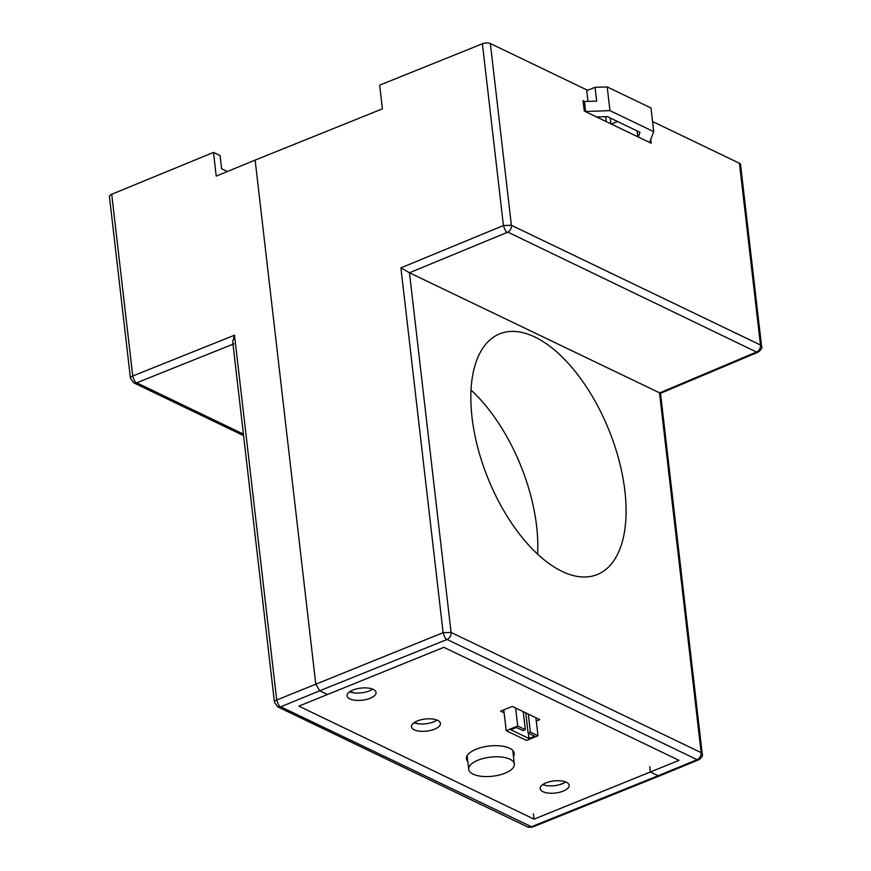 <?xml version="1.0" encoding="UTF-8"?>
<svg xmlns="http://www.w3.org/2000/svg" width="871" height="871" viewBox="0 0 871 871"><rect width="100%" height="100%" fill="white"/><g stroke="black" fill="none" stroke-linecap="round" stroke-linejoin="round"><path stroke-width="1.31" d="M565.747 781.951A14.589 6.097 -6.6 0 1 542.742 784.619M566.368 782.234A14.589 6.097 -6.6 0 1 569.155 785.294A14.589 6.097 -6.6 0 1 559.52 792.283A14.589 6.097 -6.6 0 1 542.981 791.717A14.589 6.097 -6.6 0 1 540.183 788.647A14.589 6.097 -6.6 0 1 549.83 781.657A14.589 6.097 -6.6 0 1 566.368 782.234M467.836 761.657A24.061 10.06 -6.6 0 1 466.399 758.793A24.061 10.06 -6.6 0 1 482.305 747.264A24.061 10.06 -6.6 0 1 509.589 748.211A24.061 10.06 -6.6 0 1 514.206 753.263A24.061 10.06 -6.6 0 1 513.465 756.366M437.002 720.077A14.589 6.097 -6.6 0 1 414.008 722.745M437.623 720.35A14.589 6.097 -6.6 0 1 440.421 723.42A14.589 6.097 -6.6 0 1 430.775 730.41A14.589 6.097 -6.6 0 1 414.237 729.833A14.589 6.097 -6.6 0 1 411.439 726.773A14.589 6.097 -6.6 0 1 421.085 719.773A14.589 6.097 -6.6 0 1 437.623 720.35M372.636 689.135A14.589 6.097 -6.6 0 1 349.641 691.803M373.256 689.418A14.589 6.097 -6.6 0 1 376.054 692.478A14.589 6.097 -6.6 0 1 366.408 699.467A14.589 6.097 -6.6 0 1 349.87 698.901A14.589 6.097 -6.6 0 1 347.072 695.831A14.589 6.097 -6.6 0 1 356.718 688.841A14.589 6.097 -6.6 0 1 373.256 689.418M504.135 712.848L500.629 711.15L512.322 706.414L539.78 719.609L536.286 721.036M509.949 759.218A22.962 9.603 173.4 0 0 483.906 758.314A22.962 9.603 173.4 0 0 468.718 769.322A22.962 9.603 173.4 0 0 473.127 774.156A22.962 9.603 173.4 0 0 499.17 775.059A22.962 9.603 173.4 0 0 514.358 764.041A22.962 9.603 173.4 0 0 509.949 759.218M596.537 116.954L607.348 116.627L639.945 132.294L638.301 137.03M649.603 142.463L653.718 131.663L609.95 110.628L585.236 111.521M637.79 136.78L637.115 130.933M617.55 121.526L611.322 124.052M583.211 102.005L584.474 101.493L585.617 111.368M584.474 101.493L596.646 101.123L595.045 87.307L607.207 86.937L609.95 110.628M607.207 86.937L650.985 107.971L653.718 131.663M595.045 87.307L586.76 90.66M530.385 732.119L528.087 733.044L534.674 736.213L529.013 738.51L510.765 729.746L516.427 727.448L523.014 730.617L525.311 729.68L517.712 726.022L506.203 730.693L526.476 740.437L537.984 735.766L530.385 732.119L528.294 714.089M537.984 735.766L535.905 717.748M528.087 733.044L525.746 712.87M529.013 738.51L528.392 733.197M525.311 729.68L523.231 711.661M517.712 726.022L515.632 708.003M506.203 730.693L503.797 709.865M350.36 691.334L353.354 692.772M414.727 722.266L417.721 723.714M534.032 819.154L650.365 771.978L658.149 775.713L697.595 759.468C700.099 757.835 701.275 755.56 701.144 752.631L451.08 632.433L409.468 272.765L660.523 393.289L702.244 753.84A5.738 2.406 173.4 0 0 701.144 752.631L659.532 392.952L756.507 352.036L758.086 352.167C761.243 349.815 762.408 347.834 761.57 346.212L761.57 346.212A5.738 2.406 173.4 0 0 760.47 345.003L511.386 225.295L503.427 225.535C504.919 230.173 506.258 232.437 507.423 232.317L409.468 272.765L400.91 267.865L503.427 225.535L482.403 43.79L379.669 85.151L382.413 108.842L255.138 160.101L315.748 683.964L319.733 690.768L327.507 694.503L298.862 706.131L534.032 819.154L533.422 813.895M652.542 121.505L739.446 163.269A5.738 2.406 -6.6 0 1 740.546 164.477L761.57 346.212M698.716 759.806L659.717 775.854L658.149 775.713L650.365 771.978L679.021 760.35L443.851 647.327L327.507 694.503L319.733 690.768L447.073 639.488A5.738 4.344 -64.3 0 0 451.08 632.433L443.121 632.673C444.569 637.343 445.887 639.619 447.073 639.488L697.138 759.675L698.716 759.806C701.906 757.476 703.082 755.484 702.244 753.84M562.024 571.387A129.855 65.129 67.9 0 0 596.962 574.675A129.855 65.129 67.9 0 0 619.161 460.846A129.855 65.129 67.9 0 0 534.903 337.033A129.855 65.129 67.9 0 0 499.355 333.996A129.855 65.129 67.9 0 0 477.929 448.195A129.855 65.129 67.9 0 0 562.024 571.387M471.037 390.077A128.908 64.65 -112.1 0 1 537.581 554.152A128.908 64.65 67.9 0 0 471.037 390.077M482.403 43.79A5.738 2.406 -6.6 0 1 490.362 43.55L586.662 89.833L588.001 101.384M584.768 101.482L583.058 100.666L584.256 111.053L651.203 143.225L650.822 139.926M650.365 771.978L649.755 766.709L650.365 771.978M233.929 343.816L136.714 382.815C135.549 382.968 134.232 380.703 132.74 376.011A5.738 2.406 173.4 0 0 130.454 378.275L109.43 196.541A5.738 2.406 -6.6 0 1 111.717 194.266L213.482 152.414L220.091 155.593L221.615 168.756L227.364 171.522M658.149 775.713L530.798 826.993A5.738 4.344 115.7 0 1 527.717 826.993L532.344 827.145L280.734 706.806L319.733 690.768L315.748 683.964L255.138 160.101L216.215 176.105L213.482 152.414M527.717 826.993L277.653 706.795L280.734 706.806C279.569 706.991 278.23 704.726 276.717 700.012A5.738 2.406 173.4 0 0 274.43 702.287L274.43 702.287A5.738 2.406 173.4 0 0 274.441 702.287L232.72 341.737L234.506 335.215L132.74 376.011L111.717 194.266M559.585 784.673L564.789 782.572M606.227 121.602L605.65 116.681M739.446 163.269L760.47 345.003A5.738 4.344 115.7 0 1 756.507 352.036L507.847 232.121A5.738 4.344 -64.3 0 0 511.386 225.295L490.362 43.55M234.506 335.215L276.717 700.012L443.121 632.673L400.91 267.865M243.586 435.62L133.677 382.794A5.738 4.344 -64.3 0 0 136.714 382.815L243.401 434.096M468.718 769.322L467.15 755.68M514.358 764.041L512.779 750.41M610.201 117.999L610.876 123.845M660.512 393.311L758.053 352.189M277.653 706.795L274.43 702.287M133.677 382.794L130.454 378.275M532.344 827.145L659.641 775.876"/></g></svg>
